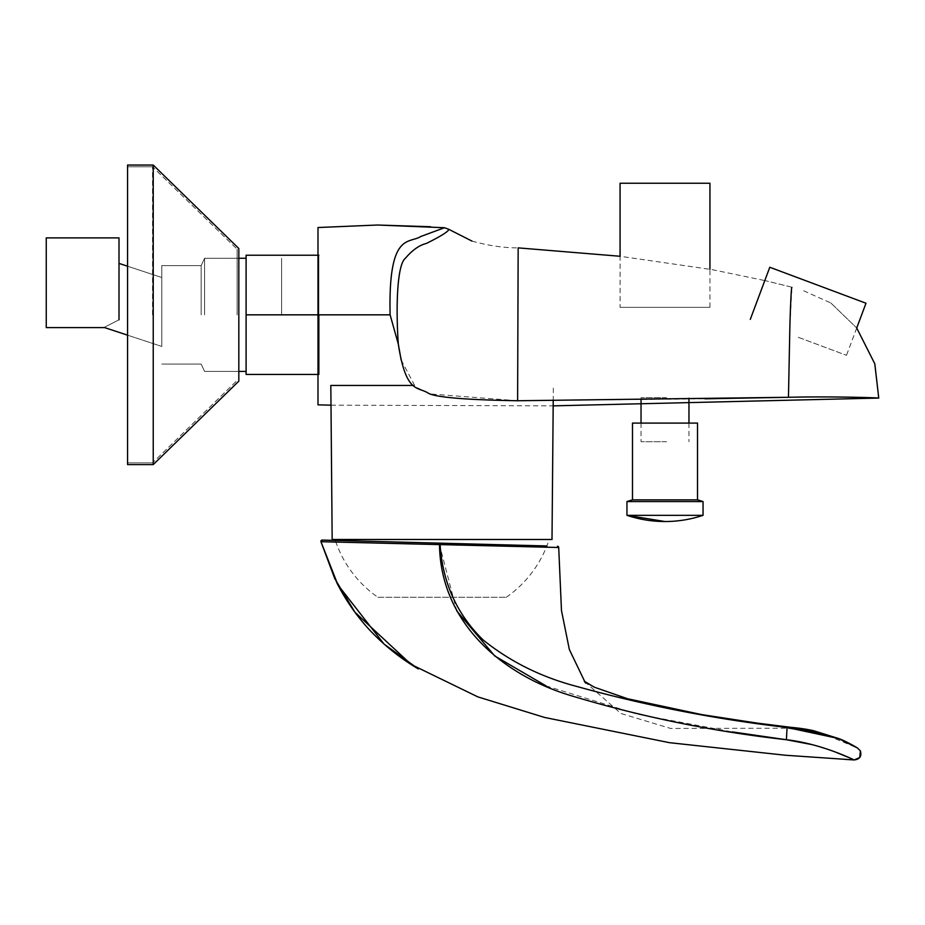 <?xml version="1.0" encoding="UTF-8"?>
<svg xmlns="http://www.w3.org/2000/svg" width="925" height="925" viewBox="0 0 925 925"><rect width="100%" height="100%" fill="white"/><g stroke="black" fill="none" stroke-linecap="round" stroke-linejoin="round"><path stroke-width="0.69" stroke-dasharray="4.62 3.47" d="M318.847 255.219L246.096 255.219L318.847 255.219L318.847 314.835L318.847 255.219L246.096 255.219L246.096 374.44L246.096 255.219L246.096 374.44L318.847 374.44L318.847 314.835L246.096 314.835L318.847 314.835L318.847 255.219L318.847 374.44L318.847 314.835L246.096 314.835M318.847 374.44L246.096 374.44L318.847 374.44M791.164 287.039L765.796 280.784L791.164 287.039M317.992 374.44L317.992 314.835L318.847 314.835L317.992 314.835L317.992 227.527M331 405.173L553.173 405.855M448.856 229.354C448.452 231.504 440.936 236.21 426.298 243.483C419.372 245.148 412.4 250.074 405.404 258.248C397.068 264.631 395.738 306.961 398.317 344.123M444.462 227.723L420.609 236.569C408.838 244.027 388.176 231.701 390.107 314.835L325.484 314.835M878.75 398.062C879.421 397.842 832.858 396.212 788.458 397.288L789.892 325.692L791.904 287.467M401.126 359.894L415.394 386.858L430.449 393.981L517.584 400.745L704.896 398.814M830.87 302.995L856.723 327.993L830.87 302.995L802.218 290.138M472.039 241.113C488.377 245.657 503.755 247.912 518.162 247.877L517.584 400.745M620.074 307.343L709.938 307.343L620.074 307.343L620.074 256.271L712.065 269.626L765.796 280.784M320.952 541.692L439.491 544.605L440.127 543.16L439.491 544.605L456.73 610.882M546.86 545.958L440.127 543.16M792.205 728.16L787.082 727.489C715.395 719.188 645.083 705.451 576.148 686.281C541.033 677.031 509.976 661.548 482.977 639.811C456.915 614.281 442.624 582.542 440.103 544.605L558.712 547.496M439.629 543.148L335.312 540.42A112.549 112.549 0 0 0 377.897 597.284L506.276 597.284L377.897 597.284M857.382 747.955L842.606 740.15M838.501 738.497L825.158 734.311M584.692 681.679L620.918 713.487L670.613 728.438L787.036 728.229L787.082 727.489L786.389 739.722M812.323 744.671L834.096 751.516M848.884 757.563L854.122 759.945L845.496 759.402M838.27 738.416L857.44 747.99L822.498 733.444L787.036 728.229M546.039 685.888L637.487 714.192L732.149 731.883M552.005 539.495L332.167 539.495M413.556 385.436L330.826 385.436M442.092 539.495L335.012 539.495L442.092 539.495M127.557 314.835L127.557 165.055L127.557 314.835M152.532 314.835L152.532 166.766L152.532 314.835M237.112 314.835L237.112 249.218L237.112 314.835M238.823 314.835L238.823 248.501L238.823 314.835M153.238 314.835L153.238 165.055L153.238 314.835M161.794 314.835L161.794 265.614L161.794 314.835M201.153 314.835L201.153 265.614L201.153 314.835M204.587 314.835L204.587 258.26L204.587 314.835M127.557 266.215L161.794 277.512L161.794 346.447L161.794 277.512L161.794 346.447L161.794 277.512L119.001 263.394L119.001 319.796C99.958 329.554 99.958 329.554 119.001 319.796L119.001 237.887L119.001 319.796C99.958 329.554 99.958 329.554 119.001 319.796L119.001 263.394M281.616 314.835L281.616 258.26L281.616 314.835M46.25 282.738L46.25 237.887L46.25 282.738M127.557 165.055L127.557 464.604L153.238 464.604L153.238 165.055L127.557 165.055M153.238 165.055L238.823 248.501L238.823 381.158L153.238 464.604M127.557 335.162L161.794 346.447L104.583 327.589L46.25 327.589L46.25 237.887L119.001 237.887L119.001 319.796M626.953 501.57L703.046 501.57M703.046 515.329L626.953 515.329M697.519 499.87L632.492 499.87M697.519 423.095L632.492 423.095M865.985 303.227L769.785 267.256M798.402 337.347L846.502 355.327L798.402 337.347M620.074 183.242L709.938 183.242M666.578 397.738L641.037 397.738L666.578 397.738M666.578 441.699L641.037 441.699L666.578 441.699M788.921 727.166L787.106 727.004M779.787 726.264L770.039 725.073M553.219 400.814L553.358 385.436M506.276 597.284A112.549 112.549 0 0 0 549.161 539.495M152.532 166.766L127.557 166.766L152.532 166.766L237.112 249.218L152.532 166.766M152.532 462.893L127.557 462.893L152.532 462.893L237.112 380.441L152.532 462.893M238.823 258.26L204.587 258.26L201.153 265.614L161.794 265.614L201.153 265.614L204.587 258.26L246.096 258.26M238.823 371.399L204.587 371.399L201.153 364.045L161.794 364.045L201.153 364.045L204.587 371.399L246.096 371.399M856.723 327.993L846.502 355.327M709.938 307.343L709.938 269.244M641.037 397.738L641.037 399.877M641.037 423.095L641.037 441.699M688.963 397.738L688.963 399.103M688.963 423.095L688.963 441.699"/><path stroke-width="1.39" d="M246.096 314.835L318.847 314.835L318.847 374.44L246.096 374.44L246.096 255.219L318.847 255.219M791.904 287.467C791.268 286.392 790.355 308.858 789.892 325.484L788.458 397.288C832.858 396.212 879.421 397.842 878.75 398.062L874.784 363.779L856.723 327.993L874.784 363.779L878.75 398.062L874.842 363.988M325.484 314.835L390.107 314.835C388.176 231.701 408.838 244.027 420.621 236.569L444.462 227.723L377.573 225.018L430.587 226.741L377.573 225.018L317.992 227.527L317.992 314.835L325.484 314.835L317.992 314.835L317.992 404.849L331 405.173M553.173 405.855L878.75 398.062M517.653 400.745L788.458 397.288L704.896 398.814M472.039 241.113L448.856 229.354C448.452 231.504 440.936 236.21 426.298 243.483C419.372 245.148 412.4 250.074 405.404 258.248C397.068 264.631 395.738 306.961 398.317 344.123L390.107 314.835L398.317 344.123C406.04 394.767 418.32 386.222 428.518 393.345C436.531 397.415 466.235 399.877 517.618 400.745L518.162 247.877L620.074 256.271L620.074 183.242L709.938 183.242L709.938 269.244M317.992 404.849L317.992 374.44M398.317 344.123L401.126 359.894M770.039 725.073L701.67 714.586L627.636 698.757L594.312 687.194L584.773 681.621L569.349 649.512L561.475 610.558L558.712 547.496A1.283 1.283 91.6 0 0 557.463 546.236A1.283 1.283 91.6 0 1 558.712 547.496L440.103 544.605L440.127 543.16L546.86 545.958M335.012 539.495A112.549 112.549 0 0 0 335.312 540.42L322.224 540.073A1.283 1.283 -89 0 0 320.952 541.692L334.757 578.599L354.934 612.234L411.197 664.497L477.855 696.883L544.64 717.465L669.48 742.683L785.522 755.251L854.122 759.945L859.73 757.552L860.377 750.869L857.382 747.955M322.224 540.073L439.629 543.148L439.491 544.605L320.952 541.692L322.212 540.073M842.606 740.15L813.861 730.796L788.921 727.166M825.158 734.311L792.205 728.16M859.73 757.552L854.122 759.945C854.92 760.385 822.302 743.793 786.389 739.722L812.323 744.671M834.096 751.516L848.884 757.563M732.149 731.883L786.389 739.722L787.082 727.489L838.524 738.508C846.664 741.295 859.013 748.903 857.406 747.978L838.501 738.497M786.389 739.722C713.429 731.571 641.962 716.991 571.997 695.97C502.68 675.528 440.554 622.964 439.491 544.605L440.103 544.605C442.613 582.588 456.938 614.362 483.093 639.927C510.033 661.572 541.079 677.031 576.252 686.304C645.188 705.474 715.464 719.199 787.082 727.489L787.036 728.229M456.73 610.882L494.725 655.964L546.039 685.888M584.692 681.679L585.779 683.24L584.299 681.205L594.312 687.194L627.636 698.757L701.67 714.586L745.735 721.673L790.621 727.293L779.787 726.264M413.556 385.436L330.826 385.436L332.167 539.495L552.005 539.495L553.219 400.814M119.001 319.796C99.958 329.554 99.958 329.554 119.001 319.796C99.958 329.554 99.958 329.554 119.001 319.796L119.001 237.887L46.25 237.887L46.25 327.589L104.583 327.589L127.557 335.162M127.557 314.835L127.557 165.055L153.238 165.055L153.238 464.604L127.557 464.604L127.557 314.835M153.238 464.604L238.823 381.158L238.823 248.501L153.238 165.055M703.046 515.329L703.046 501.57L626.953 501.57L626.953 515.329L703.046 515.329A119.822 119.822 0 0 1 665.006 521.527L626.953 515.329A119.822 119.822 0 0 0 665.006 521.527M632.492 499.87L697.519 499.87L697.519 423.095L632.492 423.095L632.492 499.87A119.822 119.822 0 0 0 626.953 501.57M703.046 501.57L697.519 499.87A119.822 119.822 0 0 1 703.046 501.57M750.302 319.368L769.785 267.256L865.985 303.227L856.723 327.993M448.856 229.354L444.462 227.723M856.55 747.527L857.44 747.99L856.55 747.527M845.357 759.402L854.122 759.945C859.811 759.298 861.892 756.268 860.377 750.869M838.686 738.566L813.884 730.796C806.565 729.085 797.639 727.825 787.106 727.004M320.952 541.692L337.937 584.935L384.037 644.043L418.308 668.925C399.831 657.999 383.262 644.667 368.647 628.942C355.998 615.044 345.418 599.712 336.92 582.958L320.952 541.692M127.557 266.215L119.001 263.394M238.823 371.399L246.096 371.399M238.823 258.26L246.096 258.26M641.037 399.877L641.037 423.095M688.963 399.103L688.963 423.095"/></g></svg>
